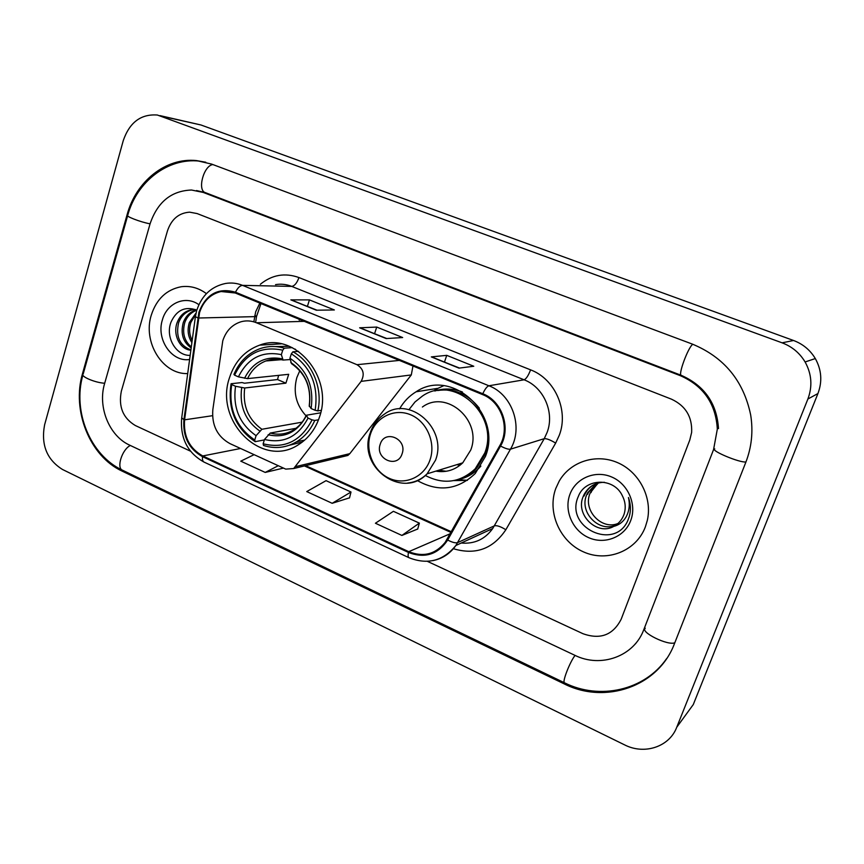 <?xml version="1.0" encoding="UTF-8"?>
<svg xmlns="http://www.w3.org/2000/svg" width="864" height="864" viewBox="0 0 864 864"><rect width="100%" height="100%" fill="white"/><g stroke="black" fill="none" stroke-linecap="round" stroke-linejoin="round"><path stroke-width="1.3" d="M222.782 340.751L212.825 409.72C211.658 425.347 217.393 436.655 230.029 443.653L285.725 469.12L293.674 468.536L361.12 381.37C364.867 374.393 363.496 368.831 356.972 364.694L256.478 322.769C251.456 320.728 246.391 320.36 241.283 321.689C232.232 324.454 226.066 330.804 222.782 340.751M417.301 480.546C438.404 492.35 457.726 489.996 475.254 473.504L485.482 456.365C502.578 413.77 451.559 367.481 416.092 391.781C409.19 395.993 403.672 401.695 399.546 408.91M229.489 377.73C214.056 421.243 262.332 469.206 298.62 444.593C308.47 438.34 315.425 429.17 319.475 417.074C333.99 377.363 294.818 331.236 259.643 345.146C244.879 350.568 234.824 361.422 229.489 377.73M300.467 319.777L299.16 320.08M342.824 456.667L347.9 455.436L349.823 453.654L411.296 374.933L412.97 366.001M151.276 315.166C142.603 342.166 162.616 374.641 187.704 373.583C162.616 374.641 142.603 342.166 151.276 315.166C156.503 299.074 166.482 289.602 181.192 286.74C166.482 289.602 156.503 299.074 151.276 315.166M555.779 488.473C547.009 512.104 559.775 541.534 583.481 551.88C607.036 562.572 636.282 551.156 645.376 526.856L647.352 520.268C652.536 497.502 639.166 471.83 617.544 462.629C595.976 453.233 570.348 461.635 559.224 481.086L555.779 488.473C547.009 512.104 559.775 541.534 583.481 551.88C607.036 562.572 636.282 551.156 645.376 526.856L647.352 520.268C652.536 497.502 639.166 471.83 617.544 462.629C595.976 453.233 570.348 461.635 559.224 481.086L555.779 488.473M199.562 312.574C203.364 301.061 210.535 294.041 221.087 291.524L235.256 292.993L482.501 394.556C501.336 401.641 510.354 428.058 499.835 445.565L445.144 542.419C435.359 554.332 423.23 557.42 408.758 551.686L202.77 455.954C189.454 448.459 183.384 436.417 184.583 419.828L199.562 312.574M198.904 312.304L183.913 419.666C182.682 436.666 188.892 449.01 202.543 456.689L408.499 552.463C424.85 558.684 437.908 554.537 447.671 540.022L500.548 446.029C511.337 428.09 502.092 401.004 482.782 393.746L235.494 292.216C218.279 287.345 206.086 294.041 198.904 312.304M458.978 368.129L473.764 366.25L446.753 355.352L431.32 356.897L458.978 368.129M459.54 368.064L431.32 356.897M444.517 361.962L446.753 355.352M316.332 310.208L334.357 309.96L309.431 299.894L290.855 299.862L316.332 310.208M317.012 310.198L290.855 299.862M307.422 306.31L309.431 299.894M386.176 338.569L402.656 337.543L376.726 327.067L359.651 327.802L386.176 338.569M386.802 338.537L359.651 327.802M374.609 333.58L376.726 327.067M206.41 293.641C198.601 287.863 190.188 285.563 181.192 286.74C190.188 285.563 198.601 287.863 206.41 293.641M689.785 440.024L691.643 432.389C692.334 416.837 685.606 405.756 671.458 399.168L197.132 213.57L189.637 212.166C178.816 212.933 171.418 219.197 167.443 230.947L121.349 391.176C118.303 406.652 122.969 418.1 135.335 425.531L190.458 451.159L135.335 425.531C122.969 418.1 118.303 406.652 121.349 391.176L167.443 230.947C171.418 219.197 178.816 212.933 189.637 212.166L197.132 213.57L671.458 399.168C685.606 405.756 692.334 416.837 691.643 432.389L689.785 440.024L621.162 619.25L689.785 440.024M427.367 561.341L582.952 633.701C600.307 639.889 613.04 635.072 621.162 619.25C613.04 635.072 600.307 639.889 582.952 633.701L427.367 561.341M254.113 454.669L240.764 461.16L265.205 472.424L283.468 468.094M401.9 535.442L419.353 523.12L393.401 511.315L375.419 523.238L401.9 535.442L417.722 529.006M332.176 503.302L351 492.016L326.063 480.665L306.752 491.584L332.176 503.302L349.531 497.837M351 492.016L349.499 497.956M265.205 472.424L278.273 465.718M419.353 523.12L417.69 529.124M643.82 629.597L713.578 449.539L717.325 429.138C715.846 403.747 703.512 385.927 680.324 375.667L203.288 192.445L191.527 190.026C171.256 190.76 157.421 202.079 150.023 223.981L104.609 383.54C97.502 406.944 109.22 436.007 129.622 445.133L574.808 655.279C600.847 668.293 634.036 656.467 643.82 629.597M807.883 399.028C812.635 386.294 811.706 373.95 805.097 361.973C799.686 352.955 792.018 346.572 782.093 342.824L157.388 115.031C140.929 113.832 129.557 122.364 123.26 140.616L44.604 424.818C40.867 444.755 46.818 459.637 62.478 469.465L624.586 744.865C644.35 755.071 669.384 746.906 676.75 727.24L807.883 399.028L817.938 393.541C822.442 381.51 821.567 369.846 815.314 358.56C810.194 350.05 802.937 344.023 793.541 340.492L200.945 124.978L160.034 115.625M683.554 717.908L693.274 704.57L817.938 393.541M745.772 462.424C751.669 447.185 753.3 431.363 750.676 414.979C743.591 380.862 724.118 357.221 692.258 344.056L211.561 164.074L196.538 160.596C165.888 157.28 136.015 181.321 127.073 214.79L82.555 373.475C71.496 410.519 89.824 456.289 122.051 471.074L564.041 683.802C605.102 704.786 658.476 686.696 674.482 643.594L745.772 462.424M635.008 644.198L635.785 643.54M191.894 342.587C187.963 336.571 187.121 329.875 189.356 322.499L196.096 312.941M192.175 340.524C189.292 334.768 188.86 328.741 190.868 322.456L195.815 314.237M191.171 347.933C183.06 342.166 180.414 333.742 183.244 322.661C185.717 316.03 190.091 311.774 196.387 309.906M191.311 346.928C184.237 340.913 182.066 332.813 184.777 322.618C186.97 316.57 190.912 312.466 196.592 310.284M190.868 350.212C180.079 349.542 172.638 334.876 177.044 322.834C179.788 315.619 184.583 311.256 191.43 309.722L195.448 309.506M190.912 349.888C179.701 345.654 175.597 336.614 178.6 322.79C181.343 315.598 186.127 311.234 192.974 309.712L194.929 309.474M198.893 304.7C185.641 294.948 166.828 303.005 162.378 319.918C156.028 339.358 171.752 362.437 189.605 359.489M196.841 310.133C185.242 306.007 176.645 309.971 171.05 322.034C164.938 337.36 176.332 356.065 190.166 355.363M299.819 370.688L296.849 377.536C292.972 392.126 296.028 404.881 306.029 415.8M318.514 419.796L314.755 420.466L312.055 419.861C300.974 441.115 284.666 449.096 263.142 443.794L264.492 439.463C283.597 443.934 298.112 436.817 308.038 418.1L306.288 415.26L320.663 412.808M295.985 428.306L270.281 433.048L264.492 439.463M264.352 439.916L255.161 441.677L254.74 439.992C235.958 427.032 228.28 408.564 231.703 384.588L235.537 386.273C232.664 407.57 239.512 424.03 256.09 435.661L261.889 429.278L302.152 422.161M282.744 350.168L284.332 348.17C276.145 345.816 268.121 345.956 260.226 348.592C248.162 352.998 239.404 361.584 233.939 374.35L234.576 375.17C244.922 353.992 260.982 345.654 282.744 350.168L281.351 354.629C262.073 350.773 247.763 358.182 238.421 376.855L247.579 378.616L288.695 374.306L285.908 383.162L244.696 388.001L235.537 386.273M294.926 349.045L295.499 349.38M296.233 442.012L298.566 441.342M231.703 384.588L231.077 383.735L241.996 382.547L244.523 383.216L277.538 379.555L278.618 375.365M289.181 445.295L302.346 442.012M317.822 410.886C323.147 388.217 312.012 361.951 292.918 351.788L291.341 353.797C310.846 366.692 318.773 385.517 315.133 410.281L317.822 410.886L321.192 410.335M298.588 351.378L292.918 351.788M263.142 443.794L263.542 445.478C275.13 449.107 286.189 447.844 296.73 441.709C304.668 436.795 310.684 429.71 314.755 420.466M231.077 383.735C227.416 408.845 235.451 428.155 255.161 441.677M315.133 410.281L311.094 408.521C314.161 386.597 307.098 369.846 289.937 358.258L291.341 353.797M308.038 418.1L312.055 419.861M256.09 435.661L254.74 439.992M289.937 358.258L291.503 363.636C305.532 373.464 311.44 387.515 309.236 405.799L311.094 408.521M289.256 346.27L275.67 346.594M284.332 348.17L292.291 347.641M238.421 376.855L234.576 375.17M290.196 359.543L283.1 360.061L281.351 354.629M277.538 379.555L285.908 383.162M402.095 453.794C407.678 438.901 384.642 428.976 380.225 444.226C374.695 458.935 397.505 469.055 402.095 453.794M435.845 471.128C446.105 472.813 455.08 470.048 462.758 462.834L470.74 450.058C482.522 420.552 446.407 388.984 422.399 407.03M425.336 475.47C443.556 484.931 460.177 482.717 475.189 468.828L484.726 453.092C500.029 414.979 454.01 373.777 422.442 396.036L415.012 401.965L409.061 409.536M459.626 479.023C466.074 476.95 471.712 473.407 476.539 468.385L486.054 452.693L488.214 443.815M479.336 408.197C468.137 394.06 454.226 388.163 437.616 390.506M456.851 464.648L459.929 465.318M438.901 470.189L446.17 471.29M467.251 480.416L453.902 480.589M434.938 389.729L443.686 385.722M617.998 523.476C601.765 530.442 582.487 510.181 590.123 493.096L597.996 483.095M616.507 524.675C600.113 533.65 578.621 512.795 586.71 494.748L587.52 492.912L596.214 483.656M613.775 526.381C618.462 523.865 621.799 520.074 623.776 515.03L624.208 513.788C625.968 507.73 625.385 501.8 622.458 496.001C614.077 477.112 585.133 478.062 578.372 496.346C564.062 527.526 614.768 551.286 627.88 520.398L629.273 516.564C631.022 510.235 630.742 503.896 628.441 497.524C630.061 504.533 629.284 510.991 626.098 516.888C623.257 521.834 619.142 524.999 613.775 526.381C597.262 536.047 574.97 514.879 583.222 496.433L584.042 494.586C588.589 486.508 595.382 482.414 604.444 482.296M587.563 494.338L588.373 492.502L596.657 483.505M584.096 496.012L584.917 494.165C587.11 489.812 590.436 486.486 594.918 484.186M569.862 494.51C563.836 510.613 572.594 530.723 588.762 537.689C604.843 544.903 624.607 537.019 630.709 520.571C637.049 504.241 627.89 483.602 611.41 476.874C595.015 469.897 575.64 478.3 569.862 494.51M598.352 482.998L590.933 491.281M590.965 492.685L591.775 490.871M295.715 466.603L349.823 453.654M361.12 381.37L411.296 374.933M356.972 364.694L399.373 360.407M256.478 322.769L304.279 321.343M259.859 303.091L255.69 311.753L253.93 321.332M260.345 284.278C272.052 274.774 284.915 272.538 298.955 277.56L530.582 369.857C528.379 375.581 526.219 378.896 524.092 379.793L291.719 286.394C286.427 284.299 281.027 283.716 275.54 284.634M530.582 369.857C554.958 378.896 568.901 410.411 559.289 435.262L555.66 443.092L505.84 529.751C492.901 548.996 475.416 555.314 453.384 548.705M500.548 446.029C505.213 448.492 508.518 449.539 510.473 449.172L544.234 438.685L547.128 432.389C554.807 412.42 543.65 387.126 524.092 379.793L488.905 385.776C512.363 394.513 523.627 427.421 510.473 449.172L455.868 545.486C450.025 553.705 442.325 558.77 432.745 560.66M196.679 310.673L195.404 316.656L197.716 317.876M408.899 557.658L204.163 462.154C202.727 461.462 202.187 459.637 202.543 456.689M408.499 552.463C407.851 555.476 408.024 557.226 409.018 557.723C427.55 565.024 443.167 560.941 455.868 545.486L492.707 528.53L544.234 438.685C546.588 438.437 550.4 439.906 555.66 443.092M447.671 540.022C452.239 542.408 455.566 543.272 457.661 542.592L494.413 525.83C496.919 525.247 500.731 526.554 505.84 529.751M195.35 317.045L181.71 417.852L183.913 419.666M482.782 393.746C484.996 389.027 487.037 386.37 488.905 385.776L242.557 285.368C240.008 285.584 237.654 287.874 235.494 292.216M196.895 309.971C201.917 295.283 211.453 286.448 225.504 283.478C231.282 282.496 236.963 283.122 242.557 285.368L291.719 286.394C294.602 285.908 297.011 282.971 298.955 277.56M408.758 551.686L450.252 533.714M198.396 318.017L256.489 316.591L255.82 321.278M184.583 419.828L212.533 415.692M202.77 455.954L240.581 448.481M304.441 465.934L450.976 532.429M254.826 315.274L256.489 316.591L260.982 303.556M360.191 327.877L386.478 338.548L360.223 327.888M291.46 299.97L316.656 310.198L291.481 299.981M431.806 356.962L459.248 368.096L431.838 356.962M692.777 344.261C688.1 347.317 677.808 375.224 681.286 375.343C704.462 385.636 716.872 403.391 718.492 428.587M745.956 461.97C739.757 462.953 710.122 450.5 714.755 448.902M674.806 642.762C667.926 645.959 639.868 632.07 645.257 628.225M666.641 658.584C644.566 690.584 599.551 700.348 564.538 682.819C561.805 682.776 569.797 661.964 575.078 655.409M564.43 682.765L122.602 470.264C116.143 468.266 121.975 449.474 130.334 445.468M127.602 215.816L83.214 373.939C79.672 376.121 94.943 382.763 104.695 383.238M199.498 161.114C167.681 157.561 136.804 181.742 127.775 215.168C124.556 215.946 140.411 222.113 150.066 223.819M212.933 164.581C203.731 165.326 197.003 190.49 205.362 192.64L681.286 375.343M793.541 340.492L782.093 342.824M693.274 704.57L676.75 727.24M200.945 124.978L161.978 116.251M564.926 683.003L564.041 683.802M123.638 470.761L122.051 471.074M83.354 373.41L82.555 373.475M127.861 214.877L127.073 214.79M681.426 375.397L680.324 375.667M205.751 192.791L203.288 192.445M270.281 433.048C278.208 435.186 285.779 434.268 293.004 430.294C298.598 426.989 302.962 422.129 306.072 415.714M244.696 388.001C242.514 405.691 248.249 419.45 261.889 429.278M309.29 406.458C311.764 387.374 305.597 372.719 290.768 362.47M268.099 434.754C284.764 438.415 297.475 432.173 306.245 415.994M241.672 387.666C239.317 406.264 245.333 420.692 259.697 430.974M282.215 358.83C265.421 355.655 252.86 362.135 244.555 378.27M277.096 359.154L265.831 360.968C257.666 364.176 251.575 370.062 247.579 378.616M430.034 459.853C436.028 442.778 426.87 421.513 410.756 414.839C394.718 407.916 375.97 417.01 370.526 433.933C364.846 450.749 373.594 471.452 389.405 478.397C405.13 485.579 424.289 477.047 430.034 459.853M407.646 483.041C415.109 482.285 421.6 479.207 427.108 473.828L435.51 460.22C447.898 428.749 409.655 394.956 384.383 414.158C377.795 418.565 373.129 424.634 370.386 432.367M370.472 433.868L370.105 435.294M456.926 479.876L457.661 479.747C466.83 477.922 474.563 473.364 480.87 466.074M462.413 391.997C453.168 388.422 443.966 388.087 434.808 391.014M281.2 343.84L259.643 345.146M437.27 388.422L416.092 391.781M293.674 468.536L347.9 455.436M221.087 291.524L230.969 291.654M181.624 418.522C180.23 438.404 187.682 452.92 203.98 462.067M492.707 528.53C484.942 539.32 474.444 544.147 461.214 543.024M305.608 465.653L451.364 531.749M196.506 190.555L205.362 192.64M122.602 470.264C90.364 455.425 72.371 411.534 82.879 375.106M815.314 358.56L805.097 361.973M205.794 162.238L196.538 160.596M192.974 309.712L191.441 309.722M304.679 440.089L296.73 441.709M281.405 359.672L265.831 360.968C271.404 358.884 277.16 358.582 283.1 360.061M476.539 468.385L475.189 468.828M462.758 462.834L427.108 473.828C402.343 499.954 357.469 467.24 370.073 433.296M457.661 479.747L467.446 480.276M588.373 492.502L587.52 492.912M584.917 494.165L584.042 494.586"/></g></svg>
